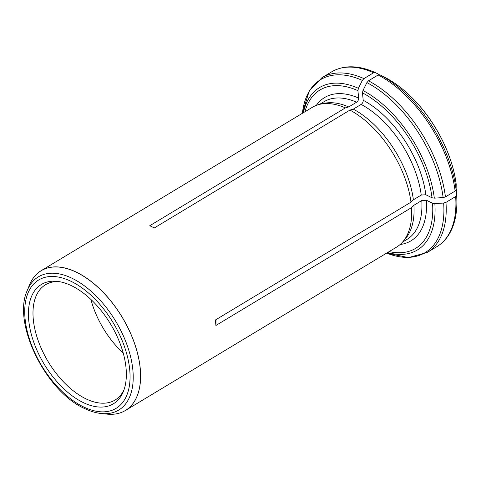 <?xml version="1.0" encoding="UTF-8"?>
<svg xmlns="http://www.w3.org/2000/svg" width="481" height="481" viewBox="0 0 481 481"><rect width="100%" height="100%" fill="white"/><g stroke="black" fill="none" stroke-linecap="round" stroke-linejoin="round"><path stroke-width="0.72" d="M456.637 195.226L456.728 189.803A93.993 52.309 58.9 0 1 456.95 196.945L456.884 203.108A101.058 56.241 58.9 0 0 456.637 195.226L455.657 196.537L445.965 202.375L443.656 203.042L434.848 203.607L432.557 203.235L426.376 200.234L421.777 200.523L413.913 205.261L411.52 207.636L215.909 325.481L216.017 319.631M421.242 195.058A80.387 44.733 -121.1 0 0 361.147 104.419C362.542 103.409 363.227 102.026 363.203 100.282L362.476 92.863L362.969 90.518L366.901 82.606L368.464 80.814L378.156 74.976A102.014 56.77 58.9 0 1 455.122 191.071L445.43 196.909L443.121 197.577L434.313 198.136L432.022 197.763L425.841 194.763L421.242 195.058L413.377 199.795L410.978 202.164A81.614 45.418 -121.1 0 0 349.934 110.089L154.329 227.934L149.771 225.721L345.382 107.876A81.614 45.418 -121.1 0 0 319.901 104.299A81.614 45.418 -121.1 0 0 312.235 107.371L41.156 270.689A81.614 45.418 58.9 0 1 76.569 272.246A81.614 45.418 58.9 0 1 134.361 342.839A81.614 45.418 58.9 0 1 125.391 410.497A81.614 45.418 58.9 0 1 107.972 414.207A81.614 45.418 58.9 0 1 107.504 414.165M349.934 110.089L353.288 109.151L361.147 104.419M378.156 74.976L379.876 74.789L385.6 77.742M456.728 189.742A93.843 52.225 58.9 0 1 456.878 192.376M456.102 189.388L456.728 189.688M345.382 107.876L348.731 106.944L356.595 102.206C357.984 101.196 358.67 99.814 358.646 98.07L357.918 90.65L358.411 88.312L362.343 80.393L363.913 78.601A102.014 56.77 -121.1 0 0 321.915 77.718L331.607 71.879A102.014 56.77 58.9 0 1 373.599 72.763L375.324 72.577L378.926 74.435M348.731 106.944A80.387 44.733 -121.1 0 0 323.671 103.433L319.901 104.299M125.391 410.497L396.47 247.18A81.614 45.418 -121.1 0 0 402.765 241.841A81.614 45.418 -121.1 0 0 411.52 207.636M402.765 241.841L405.291 238.913A80.387 44.733 -121.1 0 0 413.913 205.261M29.557 284.788A81.614 45.418 58.9 0 1 29.738 284.349A81.614 45.418 58.9 0 1 41.156 270.689M413.377 199.795A80.387 44.733 -121.1 0 0 353.288 109.151M455.122 191.071L456.096 189.755L456.192 184.223A93.843 52.225 58.9 0 0 393.494 82.425A93.843 52.225 58.9 0 0 388.925 79.581M83.111 402.501A69.685 38.781 -121.1 0 0 123.395 391.45A69.685 38.781 -121.1 0 0 110.606 324.128A69.685 38.781 -121.1 0 0 57.071 281.355A69.685 38.781 -121.1 0 0 30.237 329.852A69.685 38.781 -121.1 0 0 83.111 402.501M58.898 281.595A67.328 37.47 -121.1 0 0 45.545 284.716A67.328 37.47 -121.1 0 0 38.143 340.536A67.328 37.47 -121.1 0 0 85.822 398.779A67.328 37.47 -121.1 0 0 115.037 400.06A67.328 37.47 -121.1 0 0 124.038 389.718M123.226 353.096A67.328 37.47 58.9 0 1 90.891 299.429M410.978 202.164L215.374 320.015L215.909 325.481M331.607 71.879C343.897 64.887 358.447 65.109 375.258 72.541L375.324 72.577M373.599 72.763L363.913 78.601M386.622 253.114A101.058 56.241 -121.1 0 0 443.656 203.042M386.616 253.114L408.471 257.575L427.206 252.483A102.014 56.77 -121.1 0 0 445.965 202.375M400.126 244.504A83.652 46.555 -121.1 0 0 426.376 200.234M402.549 242.087L406.95 239.436A80.387 44.733 -121.1 0 0 421.777 200.523M425.841 194.763A83.652 46.555 -121.1 0 0 363.203 100.282M432.022 197.763A92.502 51.479 -121.1 0 0 362.476 92.863M445.43 196.909A102.014 56.77 -121.1 0 0 368.464 80.814M389.147 251.593A92.502 51.479 -121.1 0 0 432.557 203.235M358.646 98.07A83.652 46.555 -121.1 0 0 316.312 105.387M357.918 90.65A92.502 51.479 -121.1 0 0 304.918 111.778M101.226 413.516C95.803 412.938 90.206 411.249 84.44 408.447C45.743 391.348 12.121 323.106 27.195 290.638A77.778 43.284 -121.1 0 1 115.626 321.104A77.778 43.284 -121.1 0 1 101.226 413.516L107.022 414.117A81.584 45.4 -121.1 0 0 122.126 317.189A81.584 45.4 -121.1 0 0 29.371 285.233L29.738 284.349M434.313 198.136A94.811 52.76 -121.1 0 0 362.969 90.518M393.494 82.425L385.497 77.681A93.993 52.309 58.9 0 1 456.192 184.331M358.411 88.312A94.811 52.76 -121.1 0 0 303.355 112.722M362.343 80.393A101.058 56.241 -121.1 0 0 302.393 113.3L309.247 90.855L321.915 77.718M387.584 252.531A94.811 52.76 -121.1 0 0 434.848 203.607M83.544 406.914A74.952 41.709 -121.1 0 0 119.595 334.746A74.952 41.709 -121.1 0 0 29.022 290.764A74.952 41.709 -121.1 0 0 83.544 406.914M455.657 196.537A102.014 56.77 58.9 0 1 436.898 246.645C442.087 243.494 446.32 239.105 449.585 233.471C454.317 225.186 456.752 215.067 456.884 203.108M443.121 197.577A101.058 56.241 -121.1 0 0 366.901 82.606M379.876 74.789A101.058 56.241 58.9 0 1 456.096 189.755M356.595 102.206A80.387 44.733 -121.1 0 0 323.984 101.725L319.582 104.377M456.728 189.718L456.95 196.945M107.022 414.117L107.972 414.207M427.206 252.483L436.898 246.645M27.195 290.638L29.371 285.233"/></g></svg>
